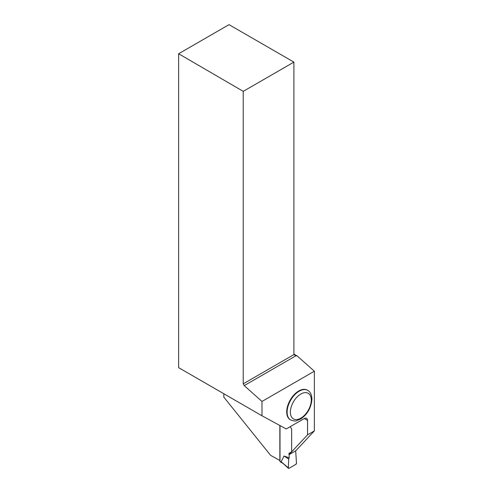 <?xml version="1.0" encoding="UTF-8"?>
<svg xmlns="http://www.w3.org/2000/svg" width="493" height="493" viewBox="0 0 493 493"><rect width="100%" height="100%" fill="white"/><g stroke="black" fill="none" stroke-linecap="round" stroke-linejoin="round"><path stroke-width="0.74" d="M280.006 425.576L280.006 461.405A0.863 0.499 120 0 0 280.184 461.799L282.39 463.075M281.158 461.731L288.953 468.338L295.88 464.338L296.49 463.254L295.677 450.836L296.49 463.254A0.863 0.499 120 0 1 295.88 464.338L288.953 468.338A0.863 0.499 -60 0 1 288.479 468.35A0.863 0.499 -60 0 1 288.343 467.956L288.676 459.094L289.157 457.843L284.048 456.025L281.158 461.731L288.479 468.35M288.343 467.956L288.676 459.094L289.157 457.843L289.157 454.601L289.157 457.843M282.686 463.247L282.095 462.822M284.048 456.025L288.676 459.094M280.006 460.585L270.602 455.335L223.822 397.136L223.822 393.747M293.896 354.073L297.156 355.952L314.368 371.217L261.986 401.456L261.986 415.784L286.254 428.972L304.286 418.563A4.61 2.662 -60 0 1 306.591 418.335A4.61 2.662 -60 0 1 307.546 420.443L304.286 418.563M290.26 426.661L291.646 429.064L291.646 451.804L289.009 453.326L289.009 454.688L307.546 434.826L314.368 430.882L314.368 371.217M314.368 430.882L295.831 450.75L289.009 454.688M279.851 460.672L279.851 425.49M307.546 434.826L307.546 420.443M178.632 53.743L229.017 24.65L293.896 62.106L243.228 91.359L178.632 53.743L178.632 367.649L261.986 415.784M286.704 411.895A17.082 9.86 -60 0 1 294.161 394.702A17.082 9.86 -60 0 1 307.324 390.129L307.731 390.364A17.082 9.86 -60 0 0 294.567 394.936A17.082 9.86 -60 0 0 287.111 412.13A17.082 9.86 -60 0 0 290.648 419.95L290.241 419.716A17.082 9.86 -60 0 1 286.704 411.895M243.228 91.359L243.228 383.844L244.238 385.606L261.986 401.456M244.238 385.606L295.936 355.761L293.896 354.584L293.896 62.106M243.228 383.844L293.896 354.584M297.156 355.952L295.936 355.761M280.006 461.405L281.558 462.305M311.268 400.063A14.778 8.535 120 0 0 295.597 398.664A14.778 8.535 120 0 0 295.597 419.561A14.778 8.535 120 0 0 311.268 400.063M290.648 419.95C293.859 421.028 295.788 421.293 296.447 420.751L300.675 419.025C307.429 414.397 311.188 407.766 311.946 399.12C311.718 394.634 310.313 391.713 307.731 390.364"/></g></svg>
